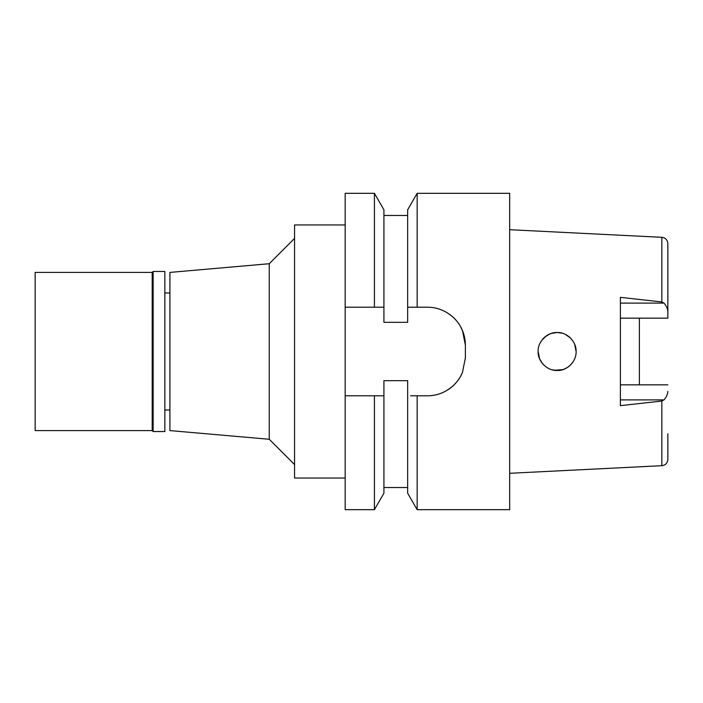 <?xml version="1.0" encoding="UTF-8"?>
<svg xmlns="http://www.w3.org/2000/svg" width="703" height="703" viewBox="0 0 703 703"><rect width="100%" height="100%" fill="white"/><g stroke="black" fill="none" stroke-linecap="round" stroke-linejoin="round"><path stroke-width="1.05" d="M509.675 473.295L661.839 465.685C665.513 465.175 667.516 463.066 667.85 459.367L667.85 433.751M639.379 384.84L639.379 318.16L639.379 384.84M620.398 318.16L667.85 318.16L667.85 243.633C667.481 239.899 665.477 237.799 661.839 237.315L509.675 229.705M667.85 311.631C667.639 308.643 666.356 305.805 663.992 303.098L661.839 301.956L620.398 297.351L620.398 405.649L661.839 401.044L663.992 399.902C666.356 397.195 667.639 394.357 667.85 391.369M571.715 363.644L570.66 364.813M569.254 366.096L567.506 367.388M566.46 368.029L565.66 368.451M565.414 368.574L564.527 368.978M564.281 369.084L560.906 370.103M551.802 369.716L557.057 370.481M548.481 368.398L549.825 369.022M543.964 365.182L543.349 364.558M542.382 363.46L539.579 358.741M539.526 358.609L538.146 351.5C537.514 361.07 547.119 370.929 557.145 370.481C566.855 371.035 576.495 361.527 576.109 351.5C576.557 341.614 566.882 331.957 557.154 332.519C547.373 331.992 537.531 341.755 538.146 351.5L538.146 351.579M542.031 339.997L546.503 335.77M543.964 337.818L544.93 336.957M547.224 335.313L548.243 334.725M548.7 334.496L549.491 334.127M544.939 336.948L549.922 333.943M550.018 333.899L553.384 332.888M567.321 335.489L569.175 336.834M569.228 336.878L571.565 339.18M572.383 340.208L572.875 340.902M574.65 344.206L576.109 351.5L575.186 345.648M570.616 338.143L565.467 334.452M562.295 333.24L557.382 332.519M553.771 332.818L553.279 332.914M549.184 334.259L548.454 334.619M539.851 359.365L541.749 362.634M542.47 363.556L543.024 364.198M564.817 368.855L567.295 367.528M567.558 367.361L568.296 366.843M569.861 365.569L570.52 364.945M574.272 359.637L574.65 358.802M541.468 340.77L541.117 341.315M538.19 352.844L539.201 357.748L538.199 352.862M541.108 341.315L541.486 340.753M541.723 362.59L539.842 359.338M542.382 339.54L543.349 338.442M551.284 333.442L557.163 332.519M557.541 332.528L559.606 332.677M566.592 335.05L570.66 338.187M574 342.8L574.711 344.356M574.746 344.444L576.109 351.5M574.588 358.934L574.298 359.602M572.875 362.098L571.68 363.688M568.736 366.518L567.954 367.089M566.926 367.757L564.474 369.005M562.848 369.602L554.359 370.279M169.915 292.975L164.853 292.975M169.915 410.025L164.853 410.025M169.915 272.413L169.915 430.588L269.249 439.278L269.249 263.722L169.915 272.413M294.557 238.414L269.249 263.722M294.557 464.586L269.249 439.278M345.173 224.96L294.557 224.96L294.557 478.04L345.173 478.04M374.418 395.789L383.926 395.789L383.926 493.207L383.926 395.789L345.173 395.789L345.173 509.675L374.418 509.675L374.418 395.789L345.173 395.789L345.173 193.325L374.418 193.325L374.418 307.211L383.926 307.211L383.926 209.793L374.418 193.325M383.926 395.789L383.926 380.666L407.652 380.666L407.652 493.207L417.16 509.675L417.16 395.789L427.424 395.789L413.909 395.789M410.561 395.789L417.16 395.789M462.038 373.407A37.962 37.962 0 0 1 448.083 389.673M449.243 314.109A37.962 37.962 0 0 1 454.27 318.336M454.92 319.004A37.962 37.962 0 0 1 465.386 345.173L465.386 357.827L462.46 372.432C459.841 377.748 459.384 379.269 454.12 384.813C446.361 392.116 437.459 395.771 427.424 395.789M410.745 307.211L414.647 307.211M383.926 307.211L383.926 322.334L407.652 322.334L407.652 307.211L417.16 307.211L417.16 193.325L509.675 193.325L509.675 509.675L417.16 509.675M374.418 307.211L345.173 307.211M465.386 345.173L462.53 330.735C460.034 325.533 459.331 323.688 454.27 318.336C446.519 310.954 437.565 307.246 427.424 307.211L417.16 307.211M417.16 193.325L407.652 209.793L407.652 307.211M620.398 384.84L667.85 384.84M153.149 431.537L164.853 431.537L164.853 271.463L153.149 271.463L153.149 431.537L152.2 430.588L152.2 272.413L35.15 272.413L35.15 430.588L152.2 430.588M153.149 271.463L152.2 272.413M661.839 301.956L661.839 237.315M661.839 465.685L661.839 401.044M620.398 303.098L663.992 303.098M663.992 399.902L620.398 399.902M383.926 493.207L374.418 509.675M383.926 487.53L407.652 487.53M383.926 215.47L407.652 215.47"/></g></svg>
